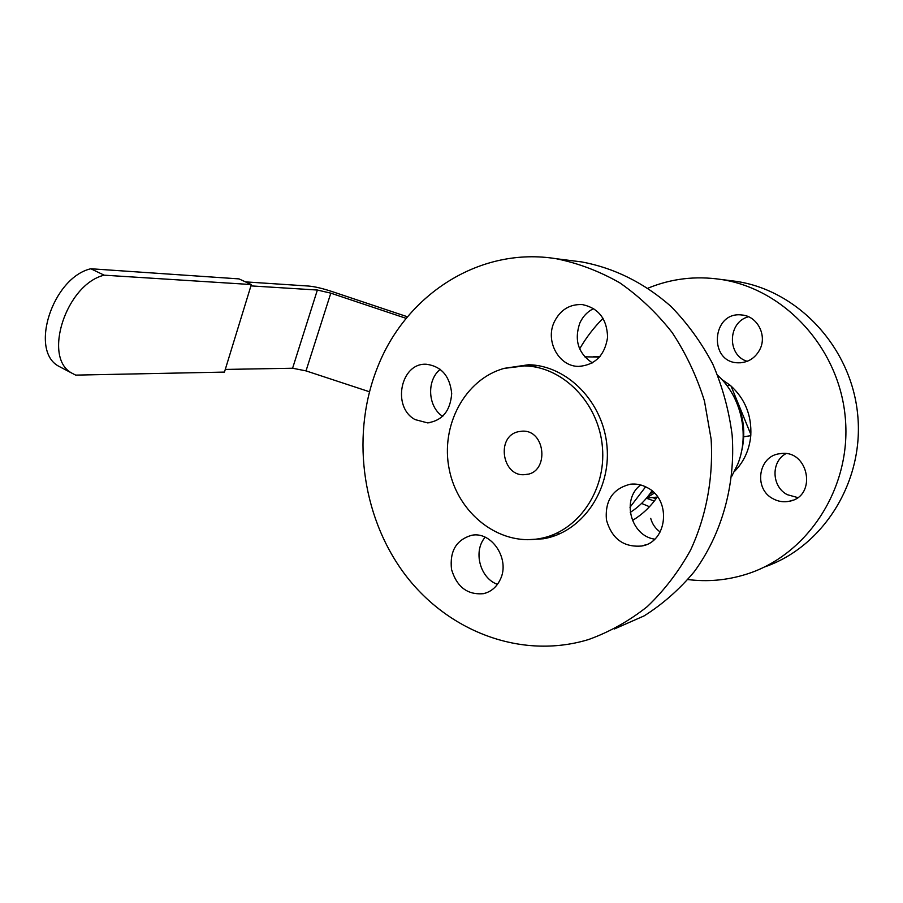 <?xml version="1.0" encoding="UTF-8"?>
<svg xmlns="http://www.w3.org/2000/svg" width="903" height="903" viewBox="0 0 903 903"><rect width="100%" height="100%" fill="white"/><g stroke="black" fill="none" stroke-linecap="round" stroke-linejoin="round"><path stroke-width="1.35" d="M651.955 490.837C646.085 499.731 638.85 506.922 630.249 512.419M645.634 486.796L629.978 507.26M614.401 628.962L644.099 615.902C662.813 604.096 679.564 589.32 694.328 571.599C721.813 534.023 735.685 484.753 732.141 435.043C728.947 410.312 722.479 386.619 712.738 363.965C701.281 342.339 687.285 323.082 670.748 306.207C644.008 282.786 614.367 268.033 581.825 261.938L572.818 260.809M442.639 416.339C427.774 406.801 426.408 380.298 440.246 369.316M497.463 584.331C479.944 578.292 472.89 551.044 485.182 537.217M654.72 539.159C630.644 535.953 621.174 499.088 640.678 484.967M592.379 362.893C578.202 353.389 574.026 340.104 579.839 323.014C582.875 316.422 587.492 311.603 593.689 308.555M378.222 365.602C350.906 432.085 360.873 514.27 403.585 572.615C446.296 630.757 520.455 660.251 588.53 639.55C609.514 631.987 629.098 621.016 647.259 606.624C664.269 590.427 678.717 571.554 690.603 550.029C706.293 516.245 713.426 477.969 711.124 439.129L704.464 401.056C696.777 376.382 686.009 353.536 672.148 332.53C656.774 312.957 639.324 296.398 619.785 282.831C599.411 271.216 578.225 263.179 556.214 258.721C480.17 246.338 406.847 294.073 378.222 365.602M415.12 419.602C391.53 407.174 400.639 362.272 426.555 364.27C441.477 366.392 449.852 376.133 451.692 393.494C450.416 410.854 442.368 420.651 427.537 422.875L415.12 419.602M500.273 579.478C496.639 587.085 491.074 591.804 483.556 593.655C467.506 595.1 456.828 587.006 451.511 569.387C449.559 551.157 456.286 539.791 471.671 535.287C491.763 531.009 510.398 559.442 500.273 579.478M647.632 487.834C671.776 500.138 667.362 542.184 641.672 546.022C623.601 547.466 611.85 538.775 606.432 519.959C604.863 500.533 612.821 488.625 630.317 484.222C636.333 483.534 642.101 484.742 647.632 487.834M554.228 322.021C560.3 309.831 569.68 304.018 582.356 304.582C598.61 308.081 607.03 319.007 607.595 337.338C604.762 355.421 595.1 365.105 578.597 366.404C558.855 366.562 545.017 341.108 554.228 322.021M527.42 539.701L543.38 538.775C581.532 532.51 611.004 491.029 607.03 446.635C603.464 402.207 567.355 365.455 528.616 364.733L504.427 368.311M550.243 535.908L555.898 535.366M532.973 364.993L527.995 365.828M530.93 366.37L537.816 365.602M560.424 533.492L558.009 533.955M504.246 368.368L524.575 365.896C563.02 366.562 598.881 403.077 602.425 447.211C606.376 491.334 577.107 532.522 539.238 538.685C498.727 545.818 457.821 513.254 449.265 469.47C440.179 425.787 464.831 379.136 504.246 368.368M518.299 431.724L521.72 431.216C545.954 428.936 549.724 473.353 525.388 474.56C502.305 477.868 495.465 436.386 518.299 431.724M443.023 415.967L441.432 415.448M369.429 391.755L306.015 370.885L292.595 368.232L225.287 369.429M406.226 318.387L330.803 293.159L317.371 290.032L250.932 285.89M245.503 281.883L308.51 286.048C314.571 286.544 322.382 288.373 331.932 291.511L407.524 316.806M62.386 368.164L59 366.381C28.952 351.098 52.442 277.661 90.819 268.755L238.979 278.892L251.339 284.558L104.184 275.178C65.975 284.31 42.249 358.073 72.048 373.232L75.694 375.117L224.463 372.092L251.339 284.558M90.819 268.755L104.184 275.178M654.37 493.049L646.819 497.779M657.203 497.09L646.627 498.016M652.959 491.706L649.404 494.494M657.463 496.706C650.657 506.651 642.304 514.575 632.405 520.478M584.692 356.82L599.536 357.057M717.795 375.434C741.205 396.699 749.761 434.275 737.807 464.029L731.69 476.389M649.471 506.718L641.593 503.434M656.109 498.648L652.801 497.734L656.109 498.648M728.811 280.427L736.205 281.364C797.631 290.36 851.168 346.978 857.658 414.364C864.51 481.717 823.017 547.105 764.356 567.028M650.713 518.367C652.293 524.101 655.454 528.65 660.183 531.991M785.892 453.667C770.733 461.783 771.625 486.796 787.326 494.686L797.642 497.553M748.519 316.761C727.762 321.863 726.802 355.387 747.199 361.313M579.658 348.874C586.137 337.62 593.948 327.428 603.069 318.285M648.072 288.136C671.177 278.643 695.389 275.731 720.718 279.411C784.289 288.689 839.609 348.208 845.355 418.45C851.529 488.67 806.955 555.729 745.754 574.421C726.689 580.302 707.41 582.017 687.905 579.545M773.126 498.795C778.239 501.56 783.601 502.384 789.199 501.278C817.734 496.56 808.636 448.735 780.215 453.678C758.328 455.428 753.158 488.907 773.126 498.795M759.886 349.438C767.313 335.205 757.199 315.994 741.882 315C711.553 310.925 708.076 363.062 738.609 362.814C748.102 362.645 755.19 358.186 759.886 349.438M734.421 471.535C743.97 461.772 749.422 449.818 750.777 435.664L743.756 436.781M750.777 435.664C751.838 415.301 744.964 398.494 730.155 385.242L721.723 379.373M646.446 498.23L654.291 501.063M730.155 385.242L726.813 385.446M741.194 452.945C746.363 432.718 743.722 413.563 733.27 395.469M750.856 434.478L731.035 385.999M330.803 293.159L306.015 370.885M317.371 290.032L292.595 368.232M581.825 261.938L556.214 258.721M427.537 422.875L429.704 422.694M483.556 593.655L486.751 592.684M641.672 546.022L646.243 544.644M578.597 366.404L581.205 366.347M553.584 536.19L543.38 538.775M524.575 365.896L537.951 365.625M525.388 474.56L527.6 474.199M59 366.381L72.048 373.232M593.632 356.606L599.987 356.55M720.718 279.411L736.205 281.364M792.902 500.16L789.199 501.278M740.72 362.769L738.609 362.814"/></g></svg>
